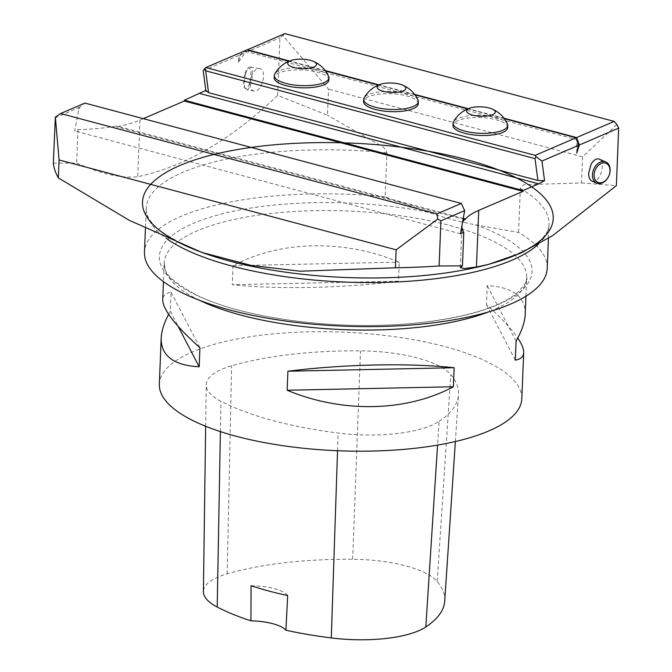 <?xml version="1.0" encoding="UTF-8"?>
<svg xmlns="http://www.w3.org/2000/svg" width="672" height="672" viewBox="0 0 672 672"><rect width="100%" height="100%" fill="white"/><g stroke="black" fill="none" stroke-linecap="round" stroke-linejoin="round"><path stroke-width="0.5" stroke-dasharray="3.36 2.52" d="M507.646 127.604A27.35 8.946 2.3 0 0 480.673 117.558A27.35 8.946 2.3 0 0 452.978 125.404M328.86 79.934A27.35 8.946 2.3 0 0 301.896 69.896A27.35 8.946 2.3 0 0 274.201 77.742M289.002 61.253L325.576 71.005M378.395 85.084L414.968 94.836M467.779 108.914L504.353 118.667M418.253 103.765A27.35 8.946 2.3 0 0 391.28 93.727A27.35 8.946 2.3 0 0 363.594 101.573M521.816 398.723A181.39 59.354 2.3 0 0 396.446 336.949A181.39 59.354 2.3 0 0 192.385 351.935A181.39 59.354 2.3 0 0 159.34 384.166M233.033 265.658L232.268 284.684C278.015 289.582 342.115 288.229 398.488 281.19L399.252 262.164C344.089 239.131 279.989 240.475 233.033 265.658L399.252 262.164M525.21 314.294C525.479 296.629 512.812 287.062 487.225 285.617L486.461 304.643C501.119 317.764 511.56 328.894 517.768 338.041M168.63 314.37L170.327 311.287L171.091 292.261C165.707 293.135 162.926 295.63 162.733 299.737M53.323 163.111L76.658 163.044C101.186 173.956 121.54 178.508 137.71 176.711C184.582 166.849 231.218 139.734 277.628 95.365L327.474 115.214L328.524 89.132L282.845 35.498L279.938 37.783L277.628 95.365M547.226 268.304A201.541 65.948 2.3 0 0 518.566 232.462L475.272 224.767C459.95 221.92 444.242 217.728 428.156 212.201L385.165 196.896L386.938 152.872C385.652 148.974 383.166 146.32 379.487 144.908L327.474 115.214M616.879 124.555L582.574 156.87L581.532 182.952L528.259 184.573C524.538 184.019 521.9 185.304 520.338 188.437L518.566 232.462M581.532 182.952L616.367 185.682M385.165 196.896A201.541 65.948 2.3 0 0 144.472 252.126M504.008 118.205L468.334 108.696M414.624 94.374L378.941 84.865M325.231 70.543L289.548 61.026M246.884 50.022L240.584 54.684L238.022 62.748L246.036 51.475L576.601 139.608L576.761 153.065M464.52 209.756L464.596 212.108M143.279 118.65L139.986 120.061A92.131 30.148 -177.7 0 1 116.575 126.781L116.609 125.966A92.131 30.148 -177.7 0 1 78.002 129.511L74.693 130.931L78.817 109.259L79.741 107.167L84.932 103.093M464.906 219.652L116.575 126.781M463.403 218.425L116.609 125.966M460.303 267.582L461.975 225.935A92.131 30.148 -177.7 0 1 462.521 223.028M460.48 233.78L74.693 130.931M55.138 117.953L79.741 107.167M78.876 107.764L78.817 109.259M582.574 156.87L328.524 89.132M284.861 33.6L282.845 35.498M240.584 54.684L279.938 37.783M78.002 129.511L76.658 163.044M203.221 70.736L239.459 55.163L238.022 62.748M249.942 82.723L252.076 74.525C254.318 70.35 256.813 68.359 259.577 68.552C267.784 69.275 261.971 92.803 254.024 91.006C251.269 90.3 249.908 87.536 249.942 82.723M591.931 181.07C599.273 184.825 606.833 161.801 599.147 159.104M439.102 421.319A207.295 67.83 2.3 0 0 458.497 394.783A207.295 67.83 2.3 0 0 450.794 374.623A86.377 28.266 2.3 0 0 360.494 350.868A207.295 67.83 2.3 0 0 231.605 365.803A86.377 28.266 2.3 0 0 206.212 384.804A86.377 28.266 2.3 0 0 220.945 401.26A207.295 67.83 2.3 0 0 338.142 433.02A86.377 28.266 2.3 0 0 439.102 421.319L437.564 445.099M444.704 601.146A201.802 66.032 2.3 0 0 437.203 581.524A80.875 26.468 2.3 0 0 352.657 559.28A201.802 66.032 2.3 0 0 227.178 573.821A80.875 26.468 2.3 0 0 203.406 591.612M251.051 585.749A34.549 11.306 -177.7 0 1 287.666 595.577M515.315 360.15L486.461 304.643M516.079 341.116L487.225 285.617M398.488 281.19L232.268 284.684M170.327 311.287L178.156 326.348M171.091 292.261L199.937 347.76M244.927 73.861A10.366 3.251 -81.1 0 1 247.716 68.46A10.366 3.251 -81.1 0 1 250.488 78.792A10.366 3.251 -81.1 0 1 244.7 87.788A10.366 3.251 -81.1 0 1 244.927 73.861M245.75 73.542A11.516 3.612 98.9 0 0 245.49 89.015A11.516 3.612 98.9 0 0 246.574 89.838A11.516 3.612 98.9 0 0 251.924 79.019A11.516 3.612 98.9 0 0 250.127 67.082A11.516 3.612 98.9 0 0 248.85 67.536A11.516 3.612 98.9 0 0 245.75 73.542M246.036 51.475L245.809 50.761L246.725 49.98M576.878 139.028L576.601 139.608M239.459 55.163L245.809 50.761M328.658 76.314A27.35 8.946 2.3 0 0 301.997 67.721A27.35 8.946 2.3 0 0 274.705 74.138M418.043 100.153A27.35 8.946 2.3 0 0 391.39 91.552A27.35 8.946 2.3 0 0 364.098 97.969M507.436 123.984A27.35 8.946 2.3 0 0 480.774 115.382A27.35 8.946 2.3 0 0 453.482 121.8M199.441 300.283A181.39 59.354 -177.7 0 1 164.203 263.038A181.39 59.354 -177.7 0 1 197.249 230.807A181.39 59.354 -177.7 0 1 401.318 215.821A181.39 59.354 -177.7 0 1 526.688 277.595A181.39 59.354 -177.7 0 1 488.578 311.892M379.487 144.908A205.531 67.25 2.3 0 0 162.994 174.325A205.531 67.25 2.3 0 0 208.312 254.654C165.606 238.51 144.908 222.995 146.244 208.102A201.541 65.948 2.3 0 0 166.396 238.476M538.381 244.188A201.541 65.948 2.3 0 0 548.999 224.272C549.125 239.232 527.26 253.042 483.395 265.7A205.531 67.25 2.3 0 0 528.259 184.573M386.938 152.872A201.541 65.948 2.3 0 0 146.244 208.102L145.421 228.623M548.436 238.266L548.999 224.272A201.541 65.948 2.3 0 0 520.338 188.437M428.156 212.201A186.505 61.026 2.3 0 0 193.318 223.39A186.505 61.026 2.3 0 0 230.656 307.936A186.505 61.026 2.3 0 0 486.184 309.187A186.505 61.026 2.3 0 0 475.272 224.767M139.986 120.061L137.71 176.711M437.203 581.524L450.794 374.623M352.657 559.28L360.494 350.868M227.178 573.821L231.605 365.803M220.391 431.6L220.945 401.26M337.546 450.727L338.142 433.02M525.941 296.218L526.688 277.595C528.158 279.804 524.84 285.054 516.743 293.353C498.002 308.137 463.596 318.116 413.532 323.299C337.781 330.876 242.869 318.301 196.56 295.042C175.837 283.668 165.304 274.705 164.968 268.162L164.203 263.038L163.456 281.652M455.372 441.529L458.497 394.783M205.649 426.266L206.212 384.804M259.577 68.552L250.127 67.082M254.024 91.006L246.574 89.838M244.7 87.788L245.49 89.015M247.716 68.46L248.85 67.536"/><path stroke-width="1.01" d="M470.392 107.957C462.924 110.426 457.288 115.046 453.474 121.817A27.35 8.946 2.3 0 0 453.071 123.228L452.978 125.404A27.35 8.946 2.3 0 0 471.887 134.719A27.35 8.946 2.3 0 0 502.656 132.46A27.35 8.946 2.3 0 0 507.646 127.604L507.73 125.429A27.35 8.946 2.3 0 0 507.436 123.984C504.185 116.928 498.943 111.88 491.694 108.814A14.398 4.712 2.3 0 0 470.425 107.948A14.398 4.712 2.3 0 0 471.82 114.878A14.398 4.712 2.3 0 0 492.677 114.685A14.398 4.712 2.3 0 0 491.694 108.814M274.705 74.138A27.35 8.946 2.3 0 0 274.294 75.566L274.201 77.742A27.35 8.946 2.3 0 0 293.11 87.058A27.35 8.946 2.3 0 0 323.879 84.798A27.35 8.946 2.3 0 0 328.86 79.934L328.952 77.759A27.35 8.946 2.3 0 0 328.658 76.314C325.408 69.266 320.158 64.21 312.917 61.152A14.398 4.712 2.3 0 0 291.648 60.287A14.398 4.712 2.3 0 0 293.042 67.217A14.398 4.712 2.3 0 0 313.9 67.024A14.398 4.712 2.3 0 0 312.917 61.152M289.002 61.253L246.725 49.98L205.808 67.553L535.13 155.358L576.047 137.785L576.878 139.028L578.197 145.48L541.951 161.045L544.564 180.76L541.498 180.575L543.656 181.154L544.564 180.76M325.576 71.005L378.395 85.084M414.968 94.836L467.779 108.914M504.353 118.667L576.047 137.785M380.999 84.126C373.531 86.596 367.895 91.216 364.09 97.986A27.35 8.946 2.3 0 0 363.678 99.397L363.594 101.573A27.35 8.946 2.3 0 0 382.502 110.888A27.35 8.946 2.3 0 0 413.272 108.629A27.35 8.946 2.3 0 0 418.253 103.765L418.337 101.59A27.35 8.946 2.3 0 0 418.043 100.153C414.8 93.097 409.55 88.04 402.301 84.983A14.398 4.712 2.3 0 0 381.041 84.118A14.398 4.712 2.3 0 0 382.435 91.048A14.398 4.712 2.3 0 0 403.284 90.854A14.398 4.712 2.3 0 0 402.301 84.983M204.918 90.838L207.077 91.417L205.825 90.451L204.918 90.838L184.355 100.212L184.321 101.027L143.279 118.65M163.456 281.652L162.733 299.737C162.784 309.49 175.19 325.492 199.937 347.76L199.172 366.794C173.586 365.341 160.927 355.782 161.188 338.108L159.34 384.166A181.39 59.354 2.3 0 0 284.71 445.948A181.39 59.354 2.3 0 0 488.779 430.962A181.39 59.354 2.3 0 0 521.816 398.723L523.673 352.674C523.48 356.782 520.691 359.276 515.315 360.15L516.079 341.116C521.825 331.036 524.874 322.09 525.21 314.294L525.941 296.218M454.129 367.727L453.365 386.753C406.417 411.936 342.317 413.28 287.146 390.247L287.91 371.221C344.291 364.174 408.391 362.83 454.129 367.727L287.91 371.221M517.768 338.041C521.833 344.089 523.799 348.961 523.673 352.674M161.188 338.108C161.49 331.136 163.968 323.224 168.63 314.37M578.197 145.48L576.761 153.065L579.323 145.001L618.677 128.092L616.367 185.682L552.703 235.578L520.666 253.151L488.611 264.382L476.448 267.019L464.234 268.514L460.303 267.582L462.437 265.894L439.11 265.969A296.554 97.037 -177.7 0 1 395.422 267.775L300.048 271.219L250.908 265.356L202.07 252.504L129.293 220.324L58.355 177.912A296.554 97.037 -177.7 0 1 53.323 163.111L55.364 117.104L59.077 159.936L58.355 177.912M145.421 228.623L144.472 252.126A201.541 65.948 2.3 0 0 343.207 326.105A201.541 65.948 2.3 0 0 547.226 268.304L548.436 238.266M579.323 145.001L576.584 137.558L614.191 121.405L284.861 33.6L246.884 50.022M576.584 137.558L504.008 118.205M468.334 108.696L414.624 94.374M378.941 84.865L325.231 70.543M289.548 61.026L247.254 49.753M541.498 180.575L537.894 180.466L208.564 92.66L207.077 91.417M462.521 223.028A92.131 30.148 -177.7 0 1 464.932 218.837L464.906 219.652A92.131 30.148 -177.7 0 1 478.724 210.378L523.06 191.335L523.085 190.52L538.667 183.826L199.928 93.517M538.667 183.826L543.656 181.154M523.085 190.52L184.355 100.212M523.06 191.335L184.321 101.027M395.422 267.775L396.144 249.808L437.732 219.055L436.985 213.889L461.303 203.44L464.663 210.613L460.48 233.78L463.789 232.361A92.131 30.148 -177.7 0 1 461.975 225.935A92.131 30.148 -177.7 0 1 461.975 225.926M464.932 218.837L463.403 218.425M461.303 203.44L84.932 103.093L60.606 113.534L55.364 117.104M436.985 213.889L60.606 113.534M396.144 249.808L59.077 159.936M618.677 128.092L616.879 124.555L614.191 121.405M439.11 265.969L440.924 220.811L437.732 219.055M463.789 232.361L462.437 265.894M464.663 210.613L440.924 220.811M205.825 90.451L203.221 70.736L204.893 68.326L205.674 70.812L535.004 158.617L535.97 156.601L535.13 155.358M605.842 161.977L599.147 159.104C596.383 158.231 593.729 159.911 591.184 164.136L588.68 173.04C588.605 177.248 589.697 179.928 591.931 181.07L596.77 183.145A11.516 8.266 -66.8 0 1 595.602 166.034A11.516 8.266 -66.8 0 1 605.842 161.977A11.516 8.266 -66.8 0 1 608.899 175.82A11.516 8.266 -66.8 0 1 596.77 183.145M205.649 426.266L203.406 591.612A80.875 26.468 2.3 0 0 217.199 607.018A201.802 66.032 2.3 0 0 250.942 620.836L251.051 585.749A202.734 66.335 -177.7 0 0 287.666 595.577L285.911 630.218A201.802 66.032 2.3 0 0 331.288 637.93A80.875 26.468 2.3 0 0 425.821 626.976A201.802 66.032 2.3 0 0 444.704 601.146L455.372 441.529M285.911 630.218A34.549 11.306 2.3 0 0 250.942 620.836M287.146 390.247L453.365 386.753M178.156 326.348L199.172 366.794M596.912 167A10.366 7.434 113.2 0 0 599.332 182.784A10.366 7.434 113.2 0 0 609.882 168.848A10.366 7.434 113.2 0 0 596.912 167M537.894 180.466L535.004 158.617M205.674 70.812L208.564 92.66M541.951 161.045L535.97 156.601M205.808 67.553L204.893 68.326M274.294 75.566A27.35 8.946 2.3 0 0 293.194 84.882A27.35 8.946 2.3 0 0 323.971 82.622A27.35 8.946 2.3 0 0 328.952 77.759M363.678 99.397A27.35 8.946 2.3 0 0 382.586 108.713A27.35 8.946 2.3 0 0 413.356 106.453A27.35 8.946 2.3 0 0 418.337 101.59M453.071 123.228A27.35 8.946 2.3 0 0 471.971 132.544A27.35 8.946 2.3 0 0 502.748 130.284A27.35 8.946 2.3 0 0 507.73 125.429M488.578 311.892A181.39 59.354 -177.7 0 1 199.441 300.283M202.062 252.529L208.312 254.654A205.531 67.25 2.3 0 0 483.395 265.7A205.531 67.25 2.3 0 0 413.725 148.89A205.531 67.25 2.3 0 0 146.454 216.233A205.531 67.25 2.3 0 0 483.395 265.7L488.611 264.382M166.396 238.476A201.541 65.948 2.3 0 0 360.192 282.5A201.541 65.948 2.3 0 0 538.381 244.188M478.724 210.378L476.448 267.019M425.821 626.976L437.564 445.099M217.199 607.018L220.391 431.6M331.288 637.93L337.546 450.727M274.697 74.147C278.51 67.376 284.147 62.765 291.614 60.295"/></g></svg>
